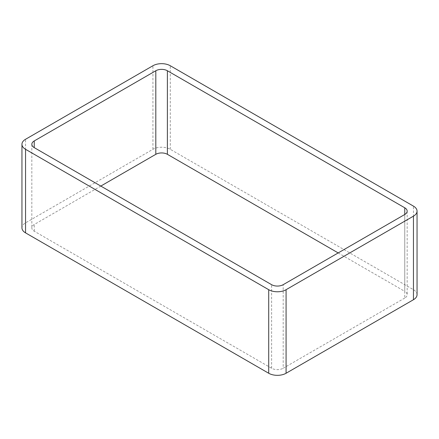 <?xml version="1.0" encoding="UTF-8"?>
<svg xmlns="http://www.w3.org/2000/svg" width="439" height="439" viewBox="0 0 439 439"><rect width="100%" height="100%" fill="white"/><g stroke="black" fill="none" stroke-linecap="round" stroke-linejoin="round"><path stroke-width="0.33" stroke-dasharray="2.19 1.65" d="M417.05 294.712A12.281 7.09 0 0 0 413.45 289.696L170.288 149.304A12.281 7.09 0 0 0 152.92 149.304L25.55 222.842A12.281 7.09 0 0 0 21.95 227.857M338.189 252.924L404.769 291.364L404.769 214.484L404.769 298.054A8.187 4.725 0 0 0 407.167 294.712A8.187 4.725 0 0 0 404.769 291.364M404.769 298.054L283.188 368.25L283.188 284.681M100.811 186.076L34.231 224.516A8.187 4.725 0 0 0 31.833 227.857A8.187 4.725 0 0 0 34.231 231.199L271.609 368.25A8.187 4.725 0 0 0 283.188 368.25M25.55 222.842L25.55 139.278M152.92 149.304L152.92 65.74M170.288 149.304L170.288 65.74M413.45 289.696L413.45 206.127M271.609 368.25L271.609 284.681M34.231 231.199L34.231 224.516M407.167 211.143L407.167 294.712M31.833 144.288L31.833 227.857"/><path stroke-width="0.66" d="M25.55 232.873L268.712 373.26A12.281 7.09 0 0 0 286.08 373.26L413.45 299.722L413.45 216.158L286.08 289.696A12.281 7.09 0 0 1 268.712 289.696L25.55 149.304A12.281 7.09 0 0 1 21.95 144.288L21.95 227.857A12.281 7.09 0 0 0 25.55 232.873L25.55 149.304M413.45 216.158A12.281 7.09 0 0 0 417.05 211.143A12.281 7.09 0 0 0 413.45 206.127L170.288 65.74A12.281 7.09 0 0 0 152.92 65.74L25.55 139.278A12.281 7.09 0 0 0 21.95 144.288M413.45 299.722A12.281 7.09 0 0 0 417.05 294.712L417.05 211.143M338.189 252.924L167.391 154.319L167.391 70.75L404.769 207.801A8.187 4.725 0 0 1 407.167 211.143A8.187 4.725 0 0 1 404.769 214.484L283.188 284.681A8.187 4.725 0 0 1 271.609 284.681L34.231 147.636L34.231 140.946A8.187 4.725 0 0 0 31.833 144.288A8.187 4.725 0 0 0 34.231 147.636M34.231 140.946L155.812 70.75A8.187 4.725 0 0 1 167.391 70.75M100.811 186.076L155.812 154.319L155.812 70.75M167.391 154.319A8.187 4.725 0 0 0 155.812 154.319M286.08 373.26L286.08 289.696M268.712 373.26L268.712 289.696M404.769 214.484L404.769 207.801"/></g></svg>
